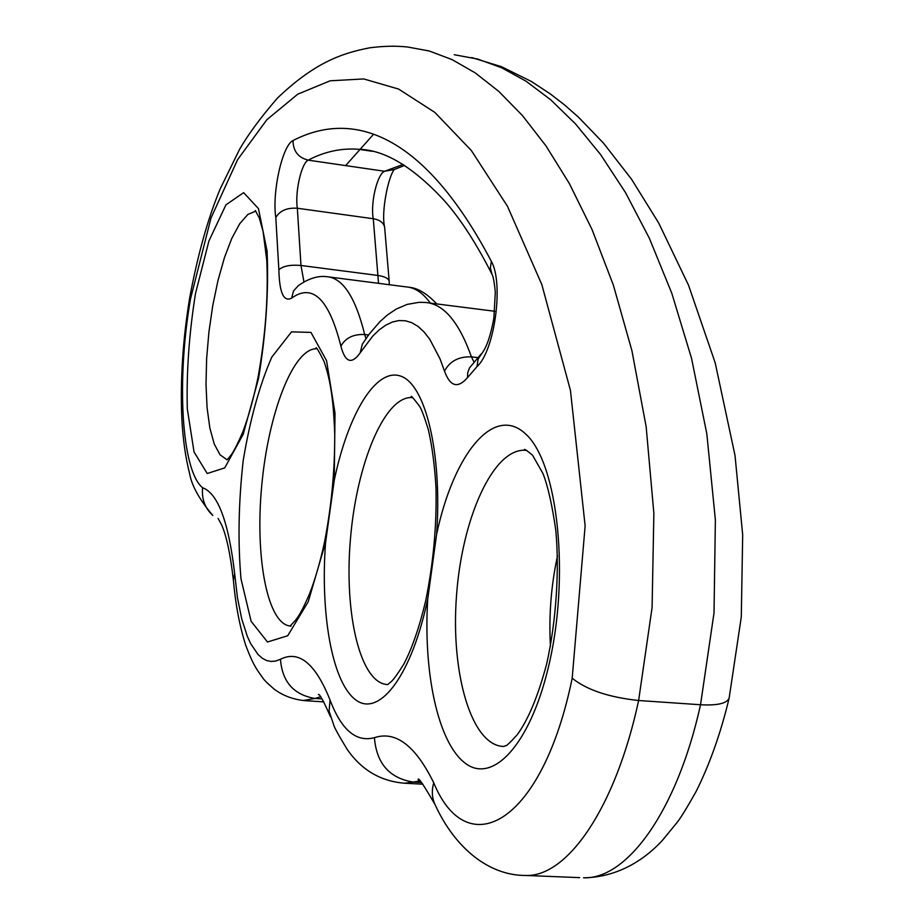 <?xml version="1.0" encoding="UTF-8"?>
<svg xmlns="http://www.w3.org/2000/svg" width="924" height="924" viewBox="0 0 924 924"><rect width="100%" height="100%" fill="white"/><g stroke="black" fill="none" stroke-linecap="round" stroke-linejoin="round"><path stroke-width="1.39" d="M345.634 165.604L373.492 134.327M421.367 782.513L413.236 782.085C389.397 778.204 376.472 763.409 374.428 737.675C395.703 730.607 415.477 745.656 433.749 782.836C467.405 864.737 542.411 823.827 572.187 678.193L585.135 525.871L570.443 390.39L541.834 284.592L507.484 206.306L471.356 150.531L434.834 112.393L398.625 89.074L363.744 78.944L330.134 80.804L297.724 94.202L266.874 119.704L237.595 159.656L210.972 218.099L190.483 299.064L189.755 297.401C197.852 254.308 208.027 218.052 220.293 188.658L239.489 149.515C247.84 134.846 260.522 117.683 277.523 98.013C312.97 64.253 339.454 53.569 369.669 47.817C383.541 46.027 396.015 45.75 407.103 46.974M427.777 598.717L426.495 604.585C409.713 679.44 377.593 718.237 354.77 699.156C331.785 680.538 320.27 613.016 325.583 542.388L334.245 480.341C348.013 414.195 375.779 367.521 400.542 376.056C425.317 383.991 442.388 452.668 436.613 534.338C453.615 454.088 493.924 403.592 525.895 434.222C558.188 463.34 570.466 577.939 548.048 668.618C529.383 745.83 492.261 784.245 465.118 763.143C437.803 742.492 423.053 671.91 427.777 598.717L436.613 534.338M189.72 297.574C182.848 339.501 180.203 379.568 181.797 417.81C182.848 438.784 185.458 457.38 189.616 473.619C191.73 485.724 199.468 499.665 212.832 515.476C204.932 508.154 201.524 498.914 202.599 487.745C181.266 470.374 176.461 379.614 190.483 299.064M233.414 579.96L234.673 573.758C228.644 521.991 217.948 493.324 202.599 487.745M394.409 169.427L394.409 169.439C388.715 175.121 380.884 211.712 384.615 227.085C383.495 222.626 379.706 219.831 373.273 218.734L377.893 275.456L300.981 265.477L297.332 208.247C294.768 192.573 301.409 162.994 308.212 160.152C298.244 157.646 293.162 151.12 292.989 140.552C352.783 109.702 423.677 132.894 491.349 261.33C503.903 283.333 494.652 350.75 476.98 366.655L467.532 377.581C457.83 388.773 450.15 386.625 444.502 371.136L440.009 358.812L429.706 339.154L424.012 331.912L418.041 326.426L411.827 322.719L405.44 320.767L398.925 320.547L392.353 322.037L385.758 325.167L379.198 329.88L372.719 336.128L360.175 352.853C351.617 364.749 345.195 362.52 340.898 346.165C345.414 337.93 353.349 334.049 364.691 334.523L368.549 334.985M394.098 169.566L384.615 171.275C377.223 173.989 370.305 203.176 373.273 218.734L297.332 208.247C287.017 207.577 279.845 210.66 275.802 217.521L278.863 269.762C283.137 265.985 290.517 264.564 300.981 265.477L303.961 281.924M329.325 277.004L406.133 286.879C414.83 287.468 422.903 292.873 430.341 303.118M340.898 346.165C329.036 298.995 312.601 282.998 291.603 298.152L293.543 290.956L298.383 285.585C308.558 278.517 318.018 275.548 326.773 276.68C342.792 277.893 355.428 297.17 364.691 334.523L365.973 338.611M477.8 357.623L471.436 356.86C458.743 356.421 449.769 361.18 444.502 371.136M360.175 352.853L362.335 344.121L368.999 334.373L379.833 321.737L387.733 314.738L396.304 309.043L407.184 304.389L419.034 302.333L425.075 302.448C443.462 303.615 458.916 321.748 471.436 356.86L473.977 362.069M322.026 698.914L314.98 698.463L320.524 696.777M234.673 573.758L237.48 597.816L241.73 618.93L247.355 636.417L250.635 643.601L258.062 654.539L262.162 658.165L266.482 660.487L270.998 661.457L275.664 661.064L280.469 659.262C282.155 681.739 293.659 694.802 314.98 698.463L303.141 700.542M407.172 46.916L429.313 51.016L452.079 59.61L475.375 72.984L498.902 91.499L522.499 115.627L546.049 145.992L569.346 183.518L592.03 229.51L613.305 284.938L631.901 350.623L646.153 426.749L653.869 513.409L652.09 607.542L638.623 700.508L700.531 704.746L714.021 612.889L715.372 519.9L706.825 433.83L691.545 358.35L671.783 293.197L649.41 238.38L625.536 192.631L600.704 154.712L575.56 123.955L550.623 99.7L525.975 81.15L501.651 67.764L477.673 59.055L454.238 54.735M572.187 678.193C586.601 689.858 608.743 697.297 638.623 700.508C615.488 808.338 567.163 877.119 525.733 875.467L579.66 877.638M729.151 698.059C726.992 703.43 717.451 705.659 700.531 704.746C677.003 811.48 626.899 879.533 583.541 877.8C619.369 877.373 646.43 857.911 662.566 840.182L677.662 821.759C681.462 816.712 687.618 806.617 696.13 791.464C709.84 763.952 720.847 732.813 729.151 698.059L741.291 616.978L742.688 534.869L735.019 455.474L715.176 362.774L688.519 285.193L658.777 223.158L631.612 179.325L603.488 143.128L578.447 117.14L564.46 104.862L550.404 93.994L531.265 81.416L501.501 66.701L471.714 57.565M422.903 784.199L404.7 783.229L419.854 781.092M403.107 164.46L384.615 171.275L308.212 160.152C324.555 151.571 341.395 147.944 358.72 149.295L358.72 149.295C384.788 149.792 413.536 167.152 444.964 201.386C460.753 219.323 476.414 243.601 491.972 274.232L490.367 268.029L491.349 261.33M280.469 659.262C298.96 649.942 315.488 663.536 330.064 700.046C341.406 729.983 356.19 742.538 374.428 737.675M275.802 217.521C271.933 192.481 282.305 145.472 292.989 140.552M291.603 298.152C283.668 302.217 279.418 292.758 278.863 269.762M325.583 542.388L308.235 601.72L287.687 635.77L267.486 642.007L251.12 621.286L240.991 578.817C237.791 542.134 238.519 502.714 243.197 460.579C250.011 419.6 259.552 385.112 271.795 357.126L291.534 331.855L310.961 332.409L326.553 360.672L335.008 413.109L334.245 480.341M258.558 378.424L243.197 434.257L224.74 467.879L207.23 473.515L194.04 451.963L187.306 408.87C186.371 372.083 189.108 333.633 195.495 293.497L208.905 241.025L225.941 204.851L243.624 192.654L258.466 208.605L267.082 251.224C268.803 291.06 265.962 333.46 258.558 378.424M526.842 450.462L524.751 450.242C523.458 448.209 526.056 449.849 532.536 455.174L543.023 473.642C547.967 486.359 552.217 505.243 555.786 530.295C559.436 568.676 556.479 620.281 546.638 664.044C537.976 696.407 528.101 720.062 517.013 735.007C509.713 743.011 505.89 746.58 505.52 745.703L503.776 746.465C471.379 745.899 450.577 673.111 456.491 595.945C461.908 518.734 492.827 449.041 524.751 450.242L526.726 450.415M550.438 646.303C548.74 615.731 551.097 585.585 557.495 555.855M412.774 397.667L411.723 397.551C410.06 394.305 412.728 397.285 419.739 406.491C421.644 409.598 424.52 417.325 428.355 429.683C432.166 446.384 434.719 465.788 435.989 487.884C436.809 525.698 433.344 563.49 425.583 601.258C419.357 627.292 412.116 648.221 403.857 664.056C391.187 684.326 390.101 681.958 389.42 683.113L387.814 684.569C360.233 683.91 343.89 613.617 350.462 538.819C356.606 463.998 384.453 396.384 411.723 397.551L412.705 397.62M291.06 626.102C267.533 625.398 254.793 557.715 261.758 485.412C268.353 413.086 293.451 347.667 316.782 348.787L316.031 348.336C315.754 345.946 318.433 350.323 324.07 361.469C329.51 377.72 333.368 395.091 334.731 434.372C334.869 470.57 331.45 506.583 324.463 542.423C320.178 562.069 315.246 579.117 309.656 593.566C300.912 613.859 297.736 617.116 295.749 619.958L290.286 625.871M226.992 459.782L220.004 454.77L214.218 443.936L209.852 427.985L207.08 407.761L206.006 384.292L206.63 358.662L208.916 332.028L212.763 305.544L218.006 280.388L224.428 257.68L231.751 238.496L239.662 223.816L247.817 214.472L255.786 211.088M378.505 283.333L377.893 275.456C384.927 276.53 388.692 278.517 389.2 281.404L389.316 284.719M389.212 281.566L384.615 227.085M481.023 354.135L469.461 367.96L467.683 372.938L467.532 377.581M491.972 274.232C493.22 276.184 494.34 282.19 495.31 292.238L493.866 318.064C490.852 334.765 487.006 346.35 482.316 352.795L478.158 358.928L476.98 366.655M433.749 782.836C431.52 790.655 431.947 797.897 435.019 804.527C454.839 848.047 488.935 875.686 525.733 875.467M404.7 783.229C380.78 781.346 361.654 770.131 347.308 749.572C338.623 735.331 334.038 726.957 333.564 724.474L329.083 711.122L330.064 700.046M494.733 311.261L428.794 302.922M323.816 701.882L304.989 700.658C293.255 699.549 282.963 695.703 274.139 689.119C267.856 683.772 263.987 679.914 262.52 677.569C255.786 668.075 253.095 664.668 245.749 645.345C239.651 626.299 235.528 604.504 233.356 579.96M372.199 151.293L358.812 149.307M404.677 165.442L394.225 169.508M408.835 287.225C417.567 287.907 426.876 293.474 436.775 303.927M226.969 459.875L229.706 456.779C230.919 454.92 233.252 453.823 242.55 432.536C248.44 417.14 253.638 398.579 258.119 376.842C265.488 335.816 268.387 297.078 266.793 260.637L263.086 231.427L259.286 217.948L255.313 210.51M419.346 780.688L418.26 780.099C417.556 775.917 423.134 784.06 435.019 804.527M330.538 716.874C323.619 701.12 319.565 693.647 318.376 694.455L318.815 694.79M218.099 518.445L221.483 524.589C226.38 535.319 230.353 553.846 233.379 580.168"/></g></svg>

